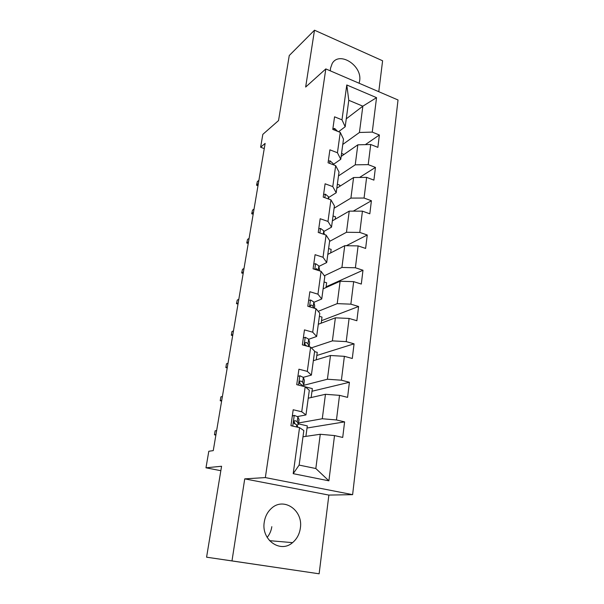 <?xml version="1.0" encoding="UTF-8"?>
<svg xmlns="http://www.w3.org/2000/svg" width="604" height="604" viewBox="0 0 604 604"><rect width="100%" height="100%" fill="white"/><g stroke="black" fill="none" stroke-linecap="round" stroke-linejoin="round"><path stroke-width="0.91" d="M359.108 83.239L359.637 80.868C362.483 65.61 339.229 50.691 332.162 63.571L330.501 68.29L330.35 70.864M264.28 522.007C260.981 539.727 280.324 553.604 292.547 542.649C296.858 539.025 299.456 534.208 300.339 528.198C303.457 510.199 283.412 496.496 271.136 508.636C267.436 512.101 265.148 516.563 264.28 522.007M271.823 526.68C271.211 530.765 269.656 534.344 267.157 537.409M378.776 91.695L382.604 60.778L314.495 30.2L289.256 55.53L278.542 120.558L262.823 134.375L260.626 147.233L264.258 148.584M352.623 494.653L398.021 99.977L325.813 68.916L265.345 477.583L352.623 494.653L328.87 495.084L244.733 478.866L231.981 560.905L319.131 573.8L328.87 495.084M319.131 573.8L206.583 557.19L221.57 466.258L205.979 467.806L220.838 470.697M231.981 560.905L206.583 557.19M346.266 118.852L362.845 106.176L348.787 100.302L345.186 126.749L341.985 119.834L334.556 116.821L332.781 129.407L340.256 132.382L337.447 152.752L329.897 149.837L328.07 162.778L335.665 165.655L332.781 186.598L325.103 183.79L323.216 197.108L330.947 199.879L327.98 221.426L320.165 218.731L318.233 232.434L326.092 235.092L323.034 257.274L315.084 254.692L313.091 268.81L321.094 271.339L317.946 294.178L309.86 291.724L307.806 306.266L315.945 308.667L312.706 332.2L304.469 329.882L302.355 344.861L310.645 347.126L307.3 371.377L298.92 369.203L296.738 384.657L305.179 386.764L301.736 411.769L293.189 409.754L290.939 425.692L299.546 427.64L293.197 473.664L328.893 480.829L315.824 468.523L320.271 434.268L302.989 436.79M341.985 119.834L346.787 84.975L376.541 97.659L372.26 132.102L379.372 134.994L365.337 144.635M328.893 480.829L334.518 435.575L342.717 437.432L344.605 421.879L336.458 419.954L339.524 395.348L347.579 397.364L349.406 382.272L341.403 380.203L344.378 356.322L352.291 358.482L354.065 343.827L346.205 341.615L349.089 318.436L356.866 320.732L358.587 306.5L350.864 304.159L353.665 281.645L361.305 284.061L362.981 270.237L355.386 267.776L358.112 245.896L365.624 248.433L367.255 235.001L359.788 232.419L362.43 211.151L369.822 213.801L371.407 200.739L364.061 198.044L366.628 177.372L373.906 180.12L375.446 167.414L368.214 164.62L370.72 144.507L377.877 147.353L379.372 134.994M205.979 467.806L208.803 451.264L213.257 450.622L265.133 143.39L260.626 147.233M340.256 132.382L343.495 139.162L340.754 159.297L333.197 164.53M341.147 156.444L357.832 144.824L355.228 164.839L338.497 175.9M340.754 159.297L337.447 152.752M370.72 144.507L357.832 144.824M368.214 164.62L355.228 164.839M335.665 165.655L339.018 172.049L336.202 192.752L328.584 197.553M336.821 188.229L353.589 177.523L350.916 198.089L334.103 208.206M336.202 192.752L332.781 186.598M366.628 177.372L353.589 177.523M364.061 198.044L350.916 198.089M330.947 199.879L334.42 205.866L331.521 227.149L323.835 231.506M332.374 220.86L349.225 211.128L346.477 232.283L329.58 241.389M331.521 227.149L327.98 221.426M362.43 211.151L349.225 211.128M359.788 232.419L346.477 232.283M326.092 235.092L329.686 240.649L326.704 262.544L318.942 266.409M327.813 254.39L344.741 245.692L341.917 267.451L324.333 275.771M326.704 262.544L323.034 257.274M358.112 245.896L344.741 245.692M355.386 267.776L341.917 267.451M321.094 271.339L324.816 276.428L321.743 298.972L313.906 302.325M323.125 288.848L340.127 281.245L337.221 303.631L318.187 311.339M321.743 298.972L317.946 294.178M353.665 281.645L340.127 281.245M350.864 304.159L337.221 303.631M315.945 308.667L319.803 313.265L316.639 336.473L308.697 339.282M318.3 324.272L335.379 317.825L332.389 340.875L311.377 347.866M316.639 336.473L312.706 332.2M349.089 318.436L335.379 317.825M346.205 341.615L332.389 340.875M310.645 347.126L314.639 351.196L311.385 375.107L303.306 377.326M313.34 360.709L330.494 355.499L327.413 379.237L303.797 385.307L304.378 380.248L303.729 384.929L302.679 382.151L300.807 381.003L299.72 381.351C299.139 382.513 299.365 383.404 300.384 384.016L302.264 385.148L302.642 386.13M311.385 375.107L307.3 371.377M344.378 356.322L330.494 355.499M341.403 380.203L327.413 379.237M305.179 386.764L309.316 390.282L305.964 414.925L297.576 416.534M308.236 398.202L325.458 394.291L322.279 418.753L298.58 422.959M305.964 414.925L301.736 411.769M339.524 395.348L325.458 394.291M336.458 419.954L322.279 418.753M299.546 427.64L303.835 430.561L299.131 465.088L293.197 473.664M334.518 435.575L320.271 434.268M244.733 478.866L265.345 477.583M314.495 30.2L305.654 87.052L325.813 68.916M299.131 465.088L315.824 468.523M345.186 126.749L338.572 131.717M342.778 144.447L359.433 132.48L362.845 106.176L376.541 97.659M348.787 100.302L346.787 84.975M372.26 132.102L359.433 132.48M305.896 436.367L307.315 425.888L298.459 423.865M344.605 421.879L307.028 428.017M311.143 397.538L312.351 388.606L305.262 386.832M349.406 382.272L311.989 391.249M316.232 359.833L317.243 352.351L314.578 351.634M354.065 343.827L316.821 355.484M321.185 323.185L322.007 317.092L319.38 316.33M358.587 306.5L321.524 320.679M325.994 287.564L326.643 282.778L324.061 281.977M362.981 270.237L326.1 286.802M330.675 252.925L331.151 249.377L328.614 248.538M367.255 235.001L346.341 245.715M335.22 219.222L335.545 216.851L333.046 215.975M371.407 200.739L353.264 211.136M339.652 186.417L339.826 185.164L337.357 184.258M375.446 167.414L359.546 177.448M343.963 154.481L341.57 153.348M292.328 415.846L294.367 415.393L297.863 416.828L299.04 419.621L298.399 424.272M294.367 415.393L292.306 416.028M297.002 425.291L298.376 424.423L297.183 421.705L295.25 420.724L294.178 421.079C293.536 422.302 293.748 423.215 294.812 423.834L296.753 424.801L297.976 427.285M293.929 421.464L295.099 423.827M215.13 430.826L214.458 434.797L215.13 430.826L216.647 430.524M215.877 435.099L214.458 434.797L215.975 434.51M297.908 376.337L299.931 375.771L303.344 377.409L304.378 380.248M303.125 386.25L303.729 384.929M299.433 381.879L300.248 383.963M220.875 396.888L220.218 400.754L220.875 396.888L222.4 396.451M221.623 401.079L220.218 400.754L221.751 400.339M303.351 337.817L305.337 337.319L308.659 339.154L309.61 342.468L309.142 346.711M308.87 346.643L308.025 343.752L306.198 342.445L305.103 342.785C304.575 343.895 304.809 344.763 305.783 345.375L307.285 346.213M304.809 343.487L305.269 344.997M226.477 363.804L225.843 367.579L226.477 363.804L228.01 363.246M227.225 367.919L225.843 367.579L227.368 367.036M308.629 300.422L310.577 299.984L313.831 302L314.692 305.767L314.465 308.229M313.559 307.964L313.212 306.47L311.43 305.02L310.328 305.337L310.214 306.975L310.056 306.319M231.944 331.543L231.324 335.22L231.944 331.543L233.476 330.864M232.683 335.582L231.324 335.22L232.857 334.556M313.755 264.099L315.673 263.714L318.852 265.903L319.644 270.879M318.285 270.449L316.519 268.659L315.197 269.475M237.999 304.084L236.458 303.646L237.281 300.067L238.814 299.274M238.006 304.046L236.67 303.661L238.203 302.883M236.458 303.646L237.281 300.067M318.746 228.803L320.626 228.471L323.729 230.826L324.295 234.488M322.174 233.771L320.747 233.287M243.178 273.416L241.66 272.955L242.483 269.361L244.016 268.463M243.201 273.265L241.887 272.872L243.42 271.981M241.66 272.955L242.483 269.361M323.585 194.488L325.435 194.209L328.47 196.715L328.78 199.101M248.236 243.48L246.742 243.004L247.557 239.395L249.097 238.391M248.274 243.231L246.976 242.816L248.516 241.819M246.742 243.004L247.557 239.395M328.304 161.125L330.116 160.891L333.083 163.533L333.219 164.726M253.167 214.254L251.694 213.763L252.517 210.132L254.05 209.029M253.227 213.899L251.951 213.469L253.484 212.382M251.694 213.763L252.517 210.132M332.887 128.66L334.669 128.471L337.583 131.317M257.991 185.707L256.534 185.202L257.357 181.555L258.889 180.362M258.067 185.262L256.806 184.816L258.338 183.631M256.534 185.202L257.357 181.555M294.246 415.431L292.744 426.099M298.988 419.153L298.316 423.97M296.753 424.801L296.451 426.945M297.863 416.828L297.183 421.705M294.397 420.882L295.25 420.724M299.811 375.809L298.504 385.095M302.264 385.148L302.143 386.009M303.344 377.409L302.679 382.151M299.788 381.275L300.807 381.003M305.216 337.349L304.091 345.337M309.61 342.468L309.029 346.681M308.659 339.154L308.025 343.752M305.058 342.846L306.198 342.445M310.464 300.007L309.512 306.772M314.692 305.767L314.359 308.199M313.831 302L313.212 306.47M310.207 305.533L311.43 305.02M315.56 263.737L314.775 269.339M319.637 270.101L319.531 270.841M318.852 265.903L318.248 270.245M315.243 269.286L316.519 268.659M320.513 228.493L319.878 232.993M323.729 230.826L323.268 234.141M325.329 194.224L324.839 197.689M328.47 196.715L328.168 198.882M330.011 160.898L329.663 163.382M333.083 163.533L332.932 164.62M334.563 128.478L334.344 130.034M269.52 540.663L292.547 542.649"/></g></svg>
